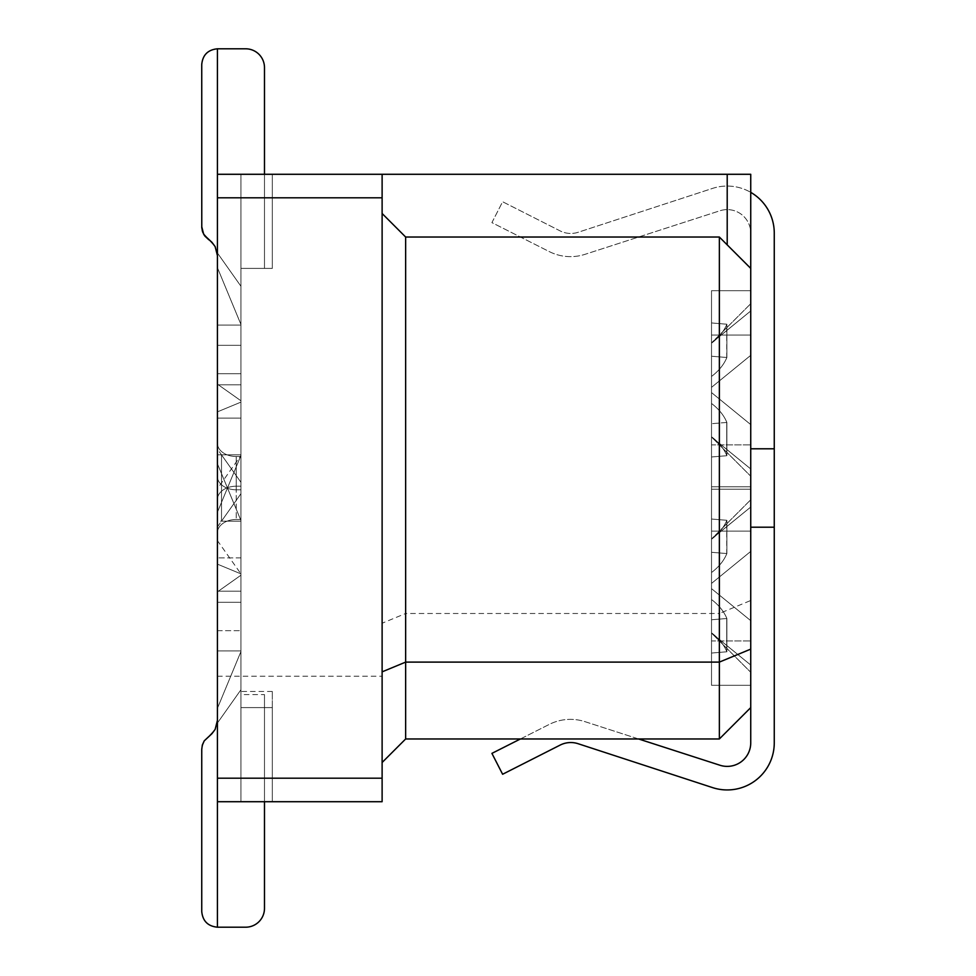 <?xml version="1.0" encoding="UTF-8"?>
<svg xmlns="http://www.w3.org/2000/svg" width="976" height="976" viewBox="0 0 976 976"><rect width="100%" height="100%" fill="white"/><g stroke="black" fill="none" stroke-linecap="round" stroke-linejoin="round"><path stroke-width="0.73" stroke-dasharray="4.88 3.66" d="M719.361 738.966L405.65 738.966L405.65 613.489L719.361 613.489L719.361 237.034L750.739 268.4L750.739 174.289L727.205 174.289L727.205 244.866L750.739 268.4L750.739 707.6L719.361 738.966L719.361 613.489L750.739 600.496M405.65 738.966L382.116 762.5L382.116 623.237L405.65 613.489L405.65 237.034L719.361 237.034L750.739 268.4L750.739 174.289L750.739 268.4L727.205 244.866L727.205 174.289L750.739 174.289L382.116 174.289L727.205 174.289L382.116 174.289L382.116 801.711L217.416 801.711L217.416 591.859L240.95 575.218L240.95 521.147L217.416 521.147L217.416 174.289L382.116 174.289L382.116 213.5L382.116 174.289L382.116 213.5L405.65 237.034L382.116 213.5L405.65 237.034L719.361 237.034L405.65 237.034L719.361 237.034L727.205 244.866L727.205 174.289M750.739 531.127L711.516 531.127L711.516 583.416L750.739 551.391L750.739 685.298L750.739 531.127L711.516 531.127L711.516 633.095L750.739 665.046L750.739 486.768L750.739 685.298L750.739 531.127L711.516 531.127L711.516 583.416L750.739 551.391L750.739 685.298L750.739 620.675L750.739 640.939L750.739 620.675L711.516 588.65L750.739 620.675L750.739 499.761L750.739 620.675L750.739 499.761L750.739 620.675L750.739 499.761L750.739 507.032L750.739 499.761L750.739 507.032L711.516 539.057L750.739 507.032L750.739 486.768L750.739 531.127L750.739 486.768L750.739 531.127L711.516 531.127L711.516 685.298L750.739 685.298L750.739 486.768L750.739 685.298L750.739 620.675L711.516 588.65L711.516 486.768L750.739 486.768L711.516 486.768L711.516 531.127L750.739 531.127L750.739 685.298L750.739 620.675L711.516 588.65L711.516 538.984L750.739 507.032L711.516 539.057L711.516 486.768L711.516 583.416L750.739 551.391L711.516 583.416L711.516 633.095L750.739 665.046L750.739 685.298L711.516 685.298L711.516 640.939L750.739 640.939L711.516 640.939L711.516 538.984L750.739 507.032L711.516 539.057L711.516 486.768L750.739 486.768L711.516 486.768L711.516 685.298L711.516 486.768L711.516 583.416L750.739 551.391L750.739 531.127L750.739 551.391L711.516 583.416L711.516 633.095L750.739 665.046L711.516 633.021L711.516 685.298L750.739 685.298L711.516 685.298L711.516 640.939L750.739 640.939L711.516 640.939L711.516 588.65L711.516 685.298L711.516 633.021L750.739 665.046L711.516 633.021L711.516 685.298L750.739 685.298L711.516 685.298L711.516 640.939L750.739 640.939L711.516 640.939L711.516 588.65L750.739 620.675L711.516 588.65L711.516 486.768L750.739 486.768L711.516 486.768L711.516 531.127L750.739 531.127L711.516 531.127L711.516 633.095L750.739 665.046L711.516 633.021L711.516 685.298L711.516 486.768L711.516 531.127L750.739 531.127M750.739 335.061L711.516 335.061L711.516 387.35L750.739 355.325L750.739 489.232L750.739 335.061L711.516 335.061L711.516 437.016L750.739 468.968L750.739 290.702L750.739 489.232L750.739 335.061L711.516 335.061L711.516 387.35L750.739 355.325L750.739 489.232L750.739 424.609L750.739 444.873L750.739 424.609L711.516 392.584L750.739 424.609L750.739 303.695L750.739 424.609L750.739 303.695L750.739 424.609L750.739 303.695L750.739 310.954L750.739 303.695L750.739 310.954L711.516 342.979L750.739 310.954L750.739 290.702L750.739 335.061L750.739 290.702L750.739 335.061L711.516 335.061L711.516 489.232L750.739 489.232L750.739 290.702L750.739 489.232L750.739 424.609L711.516 392.584L711.516 290.702L750.739 290.702L711.516 290.702L711.516 335.061L750.739 335.061L750.739 489.232L750.739 424.609L711.516 392.584L711.516 342.905L750.739 310.954L711.516 342.979L711.516 290.702L711.516 387.35L750.739 355.325L711.516 387.35L711.516 437.016L750.739 468.968L750.739 489.232L711.516 489.232L711.516 444.873L750.739 444.873L711.516 444.873L711.516 342.905L750.739 310.954L711.516 342.979L711.516 290.702L750.739 290.702L711.516 290.702L711.516 489.232L711.516 290.702L711.516 387.35L750.739 355.325L750.739 335.061L750.739 355.325L711.516 387.35L711.516 437.016L750.739 468.968L711.516 436.943L711.516 489.232L750.739 489.232L711.516 489.232L711.516 444.873L750.739 444.873L711.516 444.873L711.516 392.584L711.516 489.232L711.516 436.943L750.739 468.968L711.516 436.943L711.516 489.232L750.739 489.232L711.516 489.232L711.516 444.873L750.739 444.873L711.516 444.873L711.516 392.584L750.739 424.609L711.516 392.584L711.516 290.702L750.739 290.702L711.516 290.702L711.516 335.061L750.739 335.061L711.516 335.061L711.516 437.016L750.739 468.968L711.516 436.943L711.516 489.232L711.516 290.702L711.516 335.061L750.739 335.061M382.116 197.811L217.416 197.811L217.416 174.289L272.316 174.289L217.416 174.289L272.316 174.289L217.416 174.289L272.316 174.289L217.416 174.289L272.316 174.289L217.416 174.289L272.316 174.289L217.416 174.289L217.416 255.59L217.416 48.8L245.659 48.8A18.825 18.825 0 0 1 264.484 67.625L264.484 268.4L240.95 268.4L240.95 174.289L217.416 174.289L217.416 463.746L217.416 252.979L217.416 267.68L240.95 324.483L240.95 268.4L272.316 268.4L272.316 174.289L217.416 174.289L217.416 267.68L240.95 324.483L240.95 174.289L272.316 174.289L240.95 174.289L240.95 454.853L221.515 454.853L240.95 482.327L217.416 449.058M217.416 197.811L217.416 801.711L240.95 801.711L240.95 482.327L240.95 520.55L217.416 463.746L217.416 174.289L217.416 463.746L217.416 252.979L217.416 267.68L240.95 324.483L240.95 268.4L272.316 268.4L272.316 174.289L240.95 174.289L240.95 454.853L221.515 454.853L240.95 482.327L240.95 520.55L240.95 402.124L217.416 411.86L217.416 174.289L217.416 463.746L240.95 520.55L217.416 463.746L240.95 520.55L240.95 325.081L217.416 325.081L217.416 252.979L217.416 267.68L240.95 324.483L240.95 174.289L240.95 268.4L272.316 268.4L240.95 268.4L240.95 454.853L221.515 454.853L240.95 482.327L240.95 520.55L240.95 402.124L217.416 411.86L217.416 174.289L217.416 463.746L217.416 252.979L217.416 267.68L240.95 324.483L240.95 174.289L240.95 268.4L272.316 268.4L272.316 174.289L272.316 268.4L272.316 174.289L272.316 268.4L240.95 268.4L240.95 489.793L240.95 456.512L236.241 456.512A18.825 13.31 180 0 1 217.416 443.202L217.416 476.483A18.825 13.31 0 0 0 236.241 489.793L240.95 489.793L240.95 456.512L236.241 456.512A18.825 13.31 180 0 1 217.416 443.202L217.38 254.248L215.147 246.611L211.963 242.341L204.826 236.021L202.715 232.117L201.776 227.774L201.739 64.489C202.679 54.973 207.912 49.752 217.416 48.8L217.416 373.723L217.38 254.248L215.147 246.611L208.864 239.815L215.147 246.611L217.416 255.59L217.416 48.8L245.659 48.8L217.416 48.8C207.912 49.752 202.679 54.973 201.739 64.489L201.739 226.664L201.739 64.489C202.679 54.973 207.912 49.752 217.416 48.8L217.416 418.082L217.38 254.248L214.464 245.464L203.63 234.142L201.739 226.664L202.361 231.056L204.204 235.106L211.963 242.341L215.147 246.611L217.416 255.59L217.416 48.8L245.659 48.8A18.825 18.825 0 0 1 264.484 67.625L264.484 268.4L264.484 67.625A18.825 18.825 0 0 0 245.659 48.8L217.416 48.8C207.912 49.752 202.679 54.973 201.739 64.489L201.739 226.664L201.739 64.489C202.679 54.973 207.912 49.752 217.416 48.8L217.416 476.483A18.825 13.31 0 0 0 236.241 489.793L240.95 489.793L240.95 456.512L236.241 456.512A18.825 13.31 180 0 1 217.416 443.202L217.416 476.483A18.825 13.31 0 0 0 236.241 489.793L240.95 489.793L240.95 268.4L264.484 268.4L240.95 268.4L240.95 418.082L240.95 268.4L264.484 268.4L264.484 67.625L264.484 268.4L240.95 268.4L240.95 418.082L240.95 268.4L264.484 268.4L264.484 67.625A18.825 18.825 0 0 0 245.659 48.8A18.825 18.825 0 0 1 264.484 67.625L264.484 268.4L240.95 268.4L240.95 384.812L240.95 268.4L240.95 384.812L240.95 268.4L272.316 268.4L272.316 174.289L272.316 268.4L240.95 268.4L240.95 345.321L240.95 174.289L240.95 268.4L272.316 268.4L272.316 174.289L272.316 268.4L240.95 268.4L240.95 345.321L217.416 345.321L217.416 174.289L217.416 267.68L240.95 324.483L240.95 174.289L240.95 268.4L272.316 268.4L272.316 174.289L272.316 268.4L240.95 268.4L240.95 345.321L217.416 345.321L217.416 463.746L217.416 325.081L240.95 325.081L240.95 286.261L217.416 252.979L240.95 286.261L240.95 324.483L240.95 174.289L240.95 268.4L272.316 268.4L272.316 174.289L272.316 268.4L240.95 268.4L240.95 345.321L217.416 345.321L217.416 174.289L217.416 267.68L240.95 324.483L240.95 174.289L240.95 268.4L272.316 268.4L272.316 174.289L272.316 268.4L240.95 268.4L264.484 268.4L240.95 268.4L240.95 489.793L240.95 418.082L217.416 418.082L217.416 476.483L217.38 254.248L215.147 246.611L211.963 242.341L204.826 236.021L202.715 232.117L201.776 227.774L201.739 64.489C202.679 54.973 207.912 49.752 217.416 48.8L245.659 48.8L217.416 48.8C207.912 49.752 202.679 54.973 201.739 64.489C202.679 54.973 207.912 49.752 217.416 48.8L217.416 255.59L217.416 48.8L245.659 48.8A18.825 18.825 0 0 1 264.484 67.625A18.825 18.825 0 0 0 245.659 48.8A18.825 18.825 0 0 1 264.484 67.625L264.484 268.4L240.95 268.4L240.95 373.723L240.95 268.4L264.484 268.4L240.95 268.4L240.95 489.793L240.95 418.082L217.416 418.082L217.38 254.248L215.147 246.611L208.864 239.815L215.147 246.611L217.38 254.248L217.416 476.483L217.416 48.8L217.416 443.202A18.825 13.31 0 0 0 236.241 456.512L240.95 456.512L240.95 489.793L240.95 456.512L240.95 489.793L236.241 489.793A18.825 13.31 180 0 1 217.416 476.483L217.416 418.082L240.95 418.082L217.416 418.082L240.95 418.082L217.416 418.082L240.95 418.082L217.416 418.082L217.416 476.483L217.416 443.202A18.825 13.31 0 0 0 236.241 456.512L240.95 456.512L236.241 456.512L240.95 456.512L236.241 456.512L236.241 489.793L240.95 489.793L236.241 489.793A18.825 13.31 180 0 1 217.416 476.483L217.416 443.202A18.825 13.31 0 0 0 236.241 456.512L236.241 489.793A18.825 13.31 180 0 1 217.416 476.483L217.416 443.202A18.825 13.31 0 0 0 236.241 456.512L236.241 489.793L240.95 489.793L236.241 489.793A18.825 13.31 180 0 1 217.416 476.483L217.416 443.202A18.825 13.31 -0 0 0 236.241 456.512L236.241 489.793A18.825 13.31 180 0 1 217.416 476.483L217.416 384.812L240.95 384.812L217.416 384.812L240.95 384.812L217.416 384.812L240.95 384.812L217.416 384.812L240.95 384.812L217.416 384.812L217.416 48.8L217.416 373.723L240.95 373.723L240.95 268.4L264.484 268.4L240.95 268.4L240.95 373.723L217.416 373.723L240.95 373.723L217.416 373.723L240.95 373.723L217.416 373.723L240.95 373.723L217.416 373.723L240.95 373.723L217.416 373.723L240.95 373.723L217.416 373.723L240.95 373.723L217.416 373.723L240.95 373.723L217.416 373.723L217.416 48.8L245.659 48.8A18.825 18.825 0 0 1 264.484 67.625L264.484 268.4L240.95 268.4L264.484 268.4L264.484 174.289M719.361 237.034L405.65 237.034L382.116 213.5L382.116 174.289M217.416 676.234L382.116 676.234M382.116 623.237L382.116 762.5M240.95 402.124L240.95 286.261L240.95 324.483L240.95 286.261L217.416 252.979L240.95 286.261L240.95 325.081L217.416 325.081L240.95 325.081L240.95 286.261L217.416 252.979L240.95 286.261L240.95 324.483L217.416 267.68L217.416 174.289L217.416 463.746L217.416 411.86L240.95 402.124L240.95 286.261L240.95 324.483L240.95 286.261L217.416 252.979L240.95 286.261L240.95 402.124L217.416 411.86L217.416 463.746L240.95 520.55L240.95 325.081L217.416 325.081L240.95 325.081L240.95 286.261L240.95 325.081L217.416 325.081L240.95 325.081L240.95 520.55L240.95 402.124L217.416 411.86L240.95 402.124L240.95 325.081L240.95 402.124L217.416 411.86L240.95 402.124L240.95 520.55L240.95 402.124M240.95 801.711L272.316 801.711L272.316 707.6L240.95 707.6L240.95 801.711L217.416 801.711L272.316 801.711L240.95 801.711L240.95 482.327L240.95 521.147L240.95 482.327L240.95 520.55L217.416 463.746L240.95 520.55L240.95 482.327L240.95 801.711L240.95 707.6L272.316 707.6L272.316 801.711L217.416 801.711L217.416 591.859L240.95 575.218L240.95 707.6L272.316 707.6L272.316 691.472L272.316 801.711L272.316 707.6L272.316 801.711L240.95 801.711L272.316 801.711L272.316 707.6L272.316 801.711L272.316 707.6L240.95 707.6L272.316 707.6L240.95 707.6L240.95 801.711L217.416 801.711L272.316 801.711L217.416 801.711L272.316 801.711L217.416 801.711L272.316 801.711L217.416 801.711L272.316 801.711L217.416 801.711L240.95 801.711L240.95 630.679L240.95 707.6L240.95 630.679L240.95 707.6L264.484 707.6L264.484 908.375A18.825 18.825 0 0 1 245.659 927.2L217.416 927.2L217.416 499.517A18.825 13.31 180 0 1 236.241 486.207L240.95 486.207L240.95 519.488L236.241 519.488A18.825 13.31 -0 0 0 217.416 532.798L217.416 591.188L217.416 532.798A18.825 13.31 180 0 1 236.241 519.488A18.825 13.31 -0 0 0 217.416 532.798A18.825 13.31 180 0 1 236.241 519.488A18.825 13.31 -0 0 0 217.416 532.798A18.825 13.31 180 0 1 236.241 519.488A18.825 13.31 -0 0 0 217.416 532.798A18.825 13.31 180 0 1 236.241 519.488L240.95 519.488L236.241 519.488L240.95 519.488L236.241 519.488L240.95 519.488L236.241 519.488L240.95 519.488L240.95 707.6L240.95 486.207L240.95 707.6L264.484 707.6L264.484 801.711L264.484 707.6L240.95 707.6L240.95 486.207L240.95 707.6L264.484 707.6L264.484 801.711L264.484 707.6L240.95 707.6L240.95 486.207L240.95 694.607L264.484 694.607L264.484 707.6L240.95 707.6L240.95 651.517L240.95 707.6L272.316 707.6L240.95 707.6L240.95 602.277L240.95 707.6L240.95 651.517L217.416 708.32L217.416 801.711L240.95 801.711L217.416 801.711L217.416 708.32L240.95 651.517L217.416 708.32L217.416 723.021L217.416 708.32L217.416 723.021L240.95 689.739L240.95 651.517L240.95 707.6L240.95 486.207L240.95 707.6L240.95 602.277L240.95 707.6L240.95 650.919L217.416 650.919L217.416 723.021L240.95 689.739L240.95 650.919L217.416 650.919L217.416 564.14L217.416 650.919L217.416 564.14L240.95 573.876L240.95 650.919L217.416 650.919L217.416 723.021L240.95 689.739L240.95 650.919L240.95 689.739L240.95 650.919L240.95 689.739L240.95 650.919L240.95 689.739L217.416 723.021L217.416 650.919L217.416 801.711L217.416 591.859L240.95 575.218L217.416 591.859L240.95 575.218L240.95 521.147L240.95 575.218L217.416 591.859L240.95 575.218L217.416 591.859L217.416 801.711L217.416 708.32L240.95 651.517L240.95 689.739L240.95 651.517L217.416 708.32L240.95 651.517L240.95 707.6L240.95 486.207L240.95 801.711L240.95 707.6L272.316 707.6L272.316 801.711L272.316 707.6L240.95 707.6L240.95 801.711L240.95 707.6L272.316 707.6L272.316 801.711L272.316 707.6L240.95 707.6L240.95 801.711L240.95 707.6L272.316 707.6L272.316 801.711L272.316 707.6L240.95 707.6L240.95 801.711L240.95 707.6L272.316 707.6L272.316 801.711L272.316 707.6L240.95 707.6L240.95 801.711M217.416 526.942L240.95 493.673L240.95 454.853L221.515 454.853L221.515 521.147L221.515 454.853L221.515 521.147L221.515 454.853L240.95 482.327L240.95 521.147L221.515 521.147L240.95 521.147L221.515 521.147L240.95 521.147L221.515 521.147L240.95 521.147L221.515 521.147L240.95 493.673L221.515 521.147L240.95 493.673L221.515 521.147L240.95 493.673L221.515 521.147L240.95 493.673L240.95 345.321L217.416 345.321L217.416 526.942L217.416 488.72L240.95 455.45L240.95 493.673L240.95 455.45L217.416 512.254L240.95 455.45L240.95 493.673L240.95 454.853L240.95 493.673L240.95 454.853L240.95 493.673L240.95 454.853L240.95 493.673L240.95 455.45L217.416 512.254L217.416 564.14L240.95 573.876L240.95 455.45L217.416 512.254L217.416 564.14L240.95 573.876L240.95 455.45L217.416 512.254L217.416 801.711L217.416 591.859L217.416 801.711L217.416 708.32L240.95 651.517L217.416 708.32L217.416 723.021L217.416 708.32L217.416 723.021L240.95 689.739L217.416 723.021L240.95 689.739L217.416 723.021L217.416 650.919L240.95 650.919L240.95 455.45L217.416 512.254L240.95 455.45L240.95 573.876L240.95 455.45L240.95 573.876L240.95 455.45L240.95 573.876L217.416 540.606L217.416 650.919L240.95 650.919L240.95 573.876L240.95 650.919L217.416 650.919L240.95 650.919L217.416 650.919L217.416 564.14L217.416 650.919L217.416 564.14L240.95 573.876L217.416 564.14M272.316 691.472L240.95 691.472L240.95 694.607M726.803 357.655A65.892 46.592 0 0 1 711.516 376.443L711.516 343.174L711.516 376.443A65.892 46.592 0 0 0 726.803 357.655A65.892 46.592 180 0 1 711.516 376.443L711.516 343.174A65.892 46.592 180 0 0 726.876 324.215L726.876 357.497L711.516 356.228L711.516 322.946L726.876 324.215A65.892 46.592 180 0 1 711.516 343.174L711.516 376.443A65.892 46.592 0 0 0 726.876 357.497L711.516 356.228L711.516 322.946L726.876 324.215L726.876 357.497L711.516 356.228L711.516 322.946L726.876 324.215A65.892 46.592 180 0 1 711.516 343.174L711.516 376.443A65.892 46.592 -0 0 0 726.876 357.497L711.516 356.228L711.516 322.946L726.876 324.215L726.876 357.497L711.516 356.228L711.516 376.443A65.892 46.592 -0 0 0 726.876 357.497A65.892 46.592 180 0 1 711.516 376.443A65.892 46.592 -0 0 0 726.876 357.497L726.876 324.215A65.892 46.592 180 0 1 711.516 343.174L711.516 376.443L711.516 356.228L711.516 376.443L711.516 356.228L711.516 376.443L711.516 356.228L711.516 376.443L711.516 356.228L726.827 357.497L711.516 356.228L711.516 322.946L711.516 376.443L711.516 322.946L711.516 356.228L711.516 322.946L711.516 356.228L726.827 357.497M726.73 422.108L726.73 455.377A65.892 46.592 0 0 0 711.516 436.76L711.516 403.478A65.892 46.592 180 0 1 726.73 422.108L726.73 455.377A65.892 46.592 0 0 0 711.516 436.76L711.516 403.478A65.892 46.592 180 0 1 726.73 422.108L726.73 455.377A65.892 46.592 0 0 0 711.516 436.76L711.516 403.478A65.892 46.592 180 0 1 726.73 422.108L726.73 455.377A65.892 46.592 0 0 0 711.516 436.76L711.516 456.975L726.791 455.719L711.516 456.975L726.791 455.719L711.516 456.975L726.791 455.719L711.516 456.975L711.516 403.478A65.892 46.592 -0 0 1 726.803 422.266A65.892 46.592 0 0 0 711.516 403.478A65.892 46.592 -0 0 1 726.803 422.266M726.791 422.437L711.516 423.706L726.827 422.437M217.416 255.578L215.147 246.611L208.864 239.815L215.147 246.611L217.416 255.59L215.147 246.611L208.864 239.815L215.147 246.611L217.416 255.59L215.147 246.611L208.864 239.815L215.147 246.611L217.416 255.59L215.147 246.611L211.963 242.341L204.826 236.021L202.715 232.117L201.776 227.774L201.739 64.489C202.679 54.973 207.912 49.752 217.416 48.8L217.416 255.59L217.416 48.8L245.659 48.8L217.416 48.8C207.912 49.752 202.679 54.973 201.739 64.489L201.739 226.664L201.739 64.489C202.679 54.973 207.912 49.752 217.416 48.8C207.912 49.752 202.679 54.973 201.739 64.489L201.739 226.664L201.739 64.489C202.679 54.973 207.912 49.752 217.416 48.8L245.659 48.8A18.825 18.825 0 0 1 264.484 67.625L264.484 268.4L264.484 67.625A18.825 18.825 0 0 0 245.659 48.8A18.825 18.825 0 0 1 264.484 67.625A18.825 18.825 0 0 0 245.659 48.8A18.825 18.825 0 0 1 264.484 67.625A18.825 18.825 0 0 0 245.659 48.8M726.876 520.293L726.876 553.563L726.876 520.293A65.892 46.592 180 0 1 711.516 539.24A65.892 46.592 180 0 0 726.876 520.293L726.876 553.563L711.516 552.294L711.516 519.025L726.876 520.293A65.892 46.592 180 0 1 711.516 539.24L711.516 572.522A65.892 46.592 0 0 0 726.876 553.563L711.516 552.294L711.516 519.025L726.876 520.293L726.876 553.563L711.516 552.294L711.516 519.025L726.876 520.293A65.892 46.592 180 0 1 711.516 539.24L711.516 572.522A65.892 46.592 -0 0 0 726.876 553.563L711.516 552.294L711.516 519.025L726.876 520.293L726.876 553.563L711.516 552.294L711.516 572.522A65.892 46.592 -0 0 0 726.876 553.563A65.892 46.592 180 0 1 711.516 572.522A65.892 46.592 0 0 0 726.876 553.563L711.516 552.294L711.516 572.522L711.516 552.294L711.516 572.522L711.516 552.294L711.516 572.522L711.516 552.294L726.827 553.563M264.484 694.607L264.484 908.375A18.825 18.825 0 0 1 245.659 927.2A18.825 18.825 0 0 0 264.484 908.375L264.484 707.6L264.484 908.375A18.825 18.825 0 0 1 245.659 927.2A18.825 18.825 0 0 0 264.484 908.375A18.825 18.825 0 0 1 245.659 927.2A18.825 18.825 0 0 0 264.484 908.375L264.484 707.6L264.484 908.375A18.825 18.825 0 0 1 245.659 927.2A18.825 18.825 0 0 0 264.484 908.375A18.825 18.825 0 0 1 245.659 927.2A18.825 18.825 0 0 0 264.484 908.375A18.825 18.825 0 0 1 245.659 927.2A18.825 18.825 0 0 0 264.484 908.375A18.825 18.825 0 0 1 245.659 927.2L217.416 927.2L217.416 602.277L217.416 927.2C207.912 926.248 202.679 921.027 201.739 911.511L201.776 748.226L202.715 743.883L204.826 739.979L211.963 733.659L215.147 729.389L217.38 721.752L217.416 499.517A18.825 13.31 180 0 1 236.241 486.207L240.95 486.207L236.241 486.207L240.95 486.207L240.95 707.6L264.484 707.6L264.484 801.711M726.73 618.174L726.73 651.456A65.892 46.592 -0 0 0 711.516 632.826L711.516 599.557A65.892 46.592 180 0 1 726.73 618.174L726.73 651.456A65.892 46.592 0 0 0 711.516 632.826L711.516 599.557A65.892 46.592 180 0 1 726.73 618.174L726.73 651.456A65.892 46.592 0 0 0 711.516 632.826L711.516 599.557A65.892 46.592 180 0 1 726.73 618.174M726.791 618.516L711.516 619.772L711.516 653.054L726.791 651.785L711.516 653.054L726.791 651.785L711.516 653.054L711.516 599.557L711.516 653.054L711.516 599.557L711.516 653.054L711.516 619.772L726.876 618.503A65.892 46.592 -0 0 0 711.516 599.557L711.516 632.826A65.892 46.592 180 0 1 726.803 651.614A65.892 46.592 -0 0 0 711.516 632.826L711.516 599.557L711.516 632.826A65.892 46.592 -0 0 1 726.803 651.614A65.892 46.592 0 0 0 711.516 632.826A65.892 46.592 0 0 1 726.803 651.614M217.416 602.277L217.416 499.517A18.825 13.31 180 0 1 236.241 486.207L240.95 486.207L236.241 486.207A18.825 13.31 -0 0 0 217.416 499.517A18.825 13.31 180 0 1 236.241 486.207A18.825 13.31 -0 0 0 217.416 499.517L217.416 602.277L217.416 591.188L240.95 591.188L217.416 591.188L240.95 591.188L217.416 591.188L240.95 591.188L217.416 591.188L240.95 591.188L217.416 591.188L217.38 721.752L215.147 729.389L208.864 736.185L215.147 729.389L217.416 720.41L217.416 927.2C207.912 926.248 202.679 921.027 201.739 911.511C202.679 921.027 207.912 926.248 217.416 927.2L217.416 720.41L215.147 729.389L211.963 733.659L204.204 740.894L202.361 744.944L201.739 749.336L201.739 911.511L201.776 748.226L202.715 743.883L204.826 739.979L211.963 733.659L215.147 729.389L217.38 721.752L217.416 557.918L217.416 927.2C207.912 926.248 202.679 921.027 201.739 911.511C202.679 921.027 207.912 926.248 217.416 927.2L217.416 720.41L215.147 729.389L211.963 733.659L204.204 740.894L202.361 744.944L201.739 749.336L201.739 911.511L201.776 748.226L202.715 743.883L204.826 739.979L211.963 733.659L215.147 729.389L217.38 721.752L217.416 557.918L217.416 927.2C207.912 926.248 202.679 921.027 201.739 911.511C202.679 921.027 207.912 926.248 217.416 927.2L217.416 591.188L217.416 927.2L217.416 602.277L240.95 602.277L217.416 602.277L240.95 602.277L217.416 602.277L240.95 602.277L217.416 602.277L240.95 602.277L217.416 602.277L240.95 602.277L240.95 557.918L240.95 602.277L217.416 602.277M726.803 553.734A65.892 46.592 180 0 1 711.516 572.522L711.516 519.025L711.516 572.522L711.516 519.025L711.516 552.294L711.516 519.025L711.516 552.294L726.876 553.563A65.892 46.592 180 0 1 711.516 572.522L711.516 539.24A65.892 46.592 -0 0 0 726.803 520.452A65.892 46.592 0 0 1 711.516 539.24A65.892 46.592 -0 0 0 726.803 520.452M240.95 707.6L264.484 707.6L240.95 707.6L264.484 707.6L240.95 707.6L264.484 707.6L240.95 707.6L264.484 707.6L264.484 908.375A18.825 18.825 0 0 1 245.659 927.2L217.416 927.2C207.912 926.248 202.679 921.027 201.739 911.511L201.898 747.116L204.826 739.979L208.864 736.185L203.63 741.858L201.739 749.336L202.361 744.944L204.204 740.894L211.963 733.659L215.147 729.389L217.416 720.41L217.416 801.711M245.659 927.2L217.416 927.2C207.912 926.248 202.679 921.027 201.739 911.511C202.679 921.027 207.912 926.248 217.416 927.2C207.912 926.248 202.679 921.027 201.739 911.511C202.679 921.027 207.912 926.248 217.416 927.2C207.912 926.248 202.679 921.027 201.739 911.511L201.776 748.226L202.715 743.883L204.826 739.979L211.963 733.659L215.147 729.389L217.416 720.41L215.147 729.389L211.963 733.659L204.826 739.979L202.715 743.883L201.776 748.226L201.739 911.511C202.679 921.027 207.912 926.248 217.416 927.2L245.659 927.2M727.205 244.866L750.739 268.4M711.516 387.35L750.739 355.325L711.516 387.35L711.516 489.232L750.739 489.232L711.516 489.232L711.516 444.873L750.739 444.873L711.516 444.873L711.516 392.584L750.739 424.609L711.516 392.584L711.516 342.905L750.739 310.954L711.516 342.979L711.516 290.702L750.739 290.702L711.516 290.702L711.516 342.979L750.739 303.695L711.516 342.905L750.739 303.695L711.516 342.905L750.739 303.695L711.516 342.905L750.739 303.695L711.516 342.905L711.516 489.232L711.516 436.943L750.739 476.239L711.516 437.016L750.739 476.239L711.516 437.016L750.739 476.239L711.516 437.016L750.739 476.239L711.516 437.016L711.516 387.35M711.516 583.416L750.739 551.391L711.516 583.416L711.516 685.298L750.739 685.298L711.516 685.298L711.516 640.939L750.739 640.939L711.516 640.939L711.516 588.65L750.739 620.675L711.516 588.65L711.516 538.984L750.739 507.032L711.516 539.057L711.516 486.768L750.739 486.768L711.516 486.768L711.516 539.057L750.739 499.761L711.516 538.984L750.739 499.761L711.516 538.984L750.739 499.761L711.516 538.984L750.739 499.761L711.516 538.984L711.516 685.298L711.516 633.021L750.739 672.305L711.516 633.095L750.739 672.305L711.516 633.095L750.739 672.305L711.516 633.095L750.739 672.305L711.516 633.095L711.516 583.416M217.416 488.72L217.416 540.606M405.65 237.034L382.116 213.5M217.416 454.853L240.95 454.853L221.515 454.853L240.95 482.327L240.95 520.55L217.416 463.746L217.416 384.141L240.95 400.782L217.416 384.141L240.95 400.782L217.416 384.141L240.95 400.782L217.416 384.141L240.95 400.782L217.416 384.141L217.416 345.321L240.95 345.321L217.416 345.321L240.95 345.321L240.95 454.853L221.515 454.853L240.95 454.853L240.95 345.321L217.416 345.321L217.416 174.289M726.876 553.563A65.892 46.592 180 0 1 711.516 572.522L711.516 539.24A65.892 46.592 180 0 0 726.73 520.623L726.73 553.892M221.515 454.853L240.95 482.327L221.515 454.853L221.515 521.147M726.876 651.785L726.876 618.503L711.516 619.772L726.876 618.503A65.892 46.592 -0 0 0 711.516 599.557A65.892 46.592 -0 0 1 726.876 618.503L711.516 619.772L726.876 618.503A65.892 46.592 -0 0 0 711.516 599.557A65.892 46.592 -0 0 1 726.876 618.503L726.876 651.785L726.876 618.503M711.516 653.054L726.827 651.785L711.516 653.054M726.73 455.377A65.892 46.592 -0 0 0 711.516 436.76A65.892 46.592 0 0 1 726.73 455.377M726.73 357.826L726.73 324.544A65.892 46.592 180 0 1 711.516 343.174A65.892 46.592 -0 0 0 726.803 324.386M726.791 324.215L711.516 322.946L726.791 324.215M726.827 520.293L711.516 519.025L726.827 520.293M726.876 324.215L726.876 357.497M726.73 324.544A65.892 46.592 180 0 1 711.516 343.174A65.892 46.592 180 0 0 726.73 324.544M726.876 455.707L726.876 422.437L711.516 423.706L726.876 422.437A65.892 46.592 -0 0 0 711.516 403.478A65.892 46.592 0 0 1 726.876 422.437L726.876 455.707M711.516 456.975L726.827 455.707L711.516 456.975M726.803 455.548A65.892 46.592 0 0 0 711.516 436.76A65.892 46.592 -0 0 1 726.803 455.548M236.241 486.207L240.95 486.207L236.241 486.207A18.825 13.31 -0 0 0 217.416 499.517L217.416 532.798L217.416 499.517A18.825 13.31 -0 0 1 236.241 486.207L236.241 519.488L236.241 486.207M264.484 67.625L264.484 268.4L264.484 67.625M208.864 239.815L203.63 234.142L201.739 226.664L203.63 234.142L208.864 239.815L203.63 234.142L201.739 226.664L203.63 234.142L208.864 239.815M217.416 720.41L215.147 729.389L211.963 733.659L204.826 739.979L202.715 743.883L201.776 748.226L202.715 743.883L204.826 739.979L211.963 733.659L215.147 729.389L217.416 720.41L215.147 729.389L208.864 736.185L215.147 729.389L217.416 720.41L215.147 729.389L211.963 733.659L204.826 739.979L202.715 743.883L201.776 748.226L203.63 741.858L208.864 736.185L203.63 741.858L201.776 748.226L201.739 911.511L201.739 749.336M201.739 64.489C202.679 54.973 207.912 49.752 217.416 48.8M774.261 233.105L774.261 742.895A47.055 47.055 0 0 1 712.639 787.632L578.073 743.7A23.534 23.534 0 0 0 560.139 745.091L502.616 774.261L491.916 753.374L549.232 724.424A47.055 47.055 0 0 1 585.039 721.679L719.995 765.257A23.534 23.534 0 0 0 750.739 742.87L750.739 233.13A23.534 23.534 0 0 0 719.995 210.743L585.039 254.321A47.055 47.055 0 0 1 549.232 251.576L491.916 222.626L502.616 201.739L560.139 230.909A23.534 23.534 0 0 0 578.073 232.3L712.639 188.368A47.055 47.055 0 0 1 774.261 233.105M750.739 707.6L750.739 233.13A23.534 23.534 0 0 0 719.995 210.743L585.039 254.321A47.055 47.055 0 0 1 549.232 251.576L491.916 222.626L502.616 201.739L560.139 230.909A23.534 23.534 0 0 0 578.073 232.3L712.639 188.368A47.055 47.055 0 0 1 750.739 192.357M520.428 738.966L549.232 724.424A47.055 47.055 0 0 1 585.039 721.679L638.585 738.966M217.416 630.679L240.95 630.679L217.416 630.679M240.95 557.918L217.416 557.918L240.95 557.918M236.241 456.512L236.241 489.793L236.241 456.512"/><path stroke-width="1.46" d="M217.416 512.254L217.416 521.147M217.416 174.289L382.116 174.289L382.116 801.711L217.416 801.711L217.416 48.8L245.659 48.8L217.416 48.8C207.912 49.752 202.679 54.973 201.739 64.489L201.776 227.774L202.715 232.117L204.826 236.021L208.864 239.815L203.63 234.142L201.739 226.664L202.361 231.056L204.204 235.106L211.963 242.341L215.147 246.611L217.416 255.578M264.484 801.711L264.484 908.375A18.825 18.825 0 0 1 245.659 927.2L217.416 927.2C207.912 926.248 202.679 921.027 201.739 911.511L201.739 749.336L201.739 911.511C202.679 921.027 207.912 926.248 217.416 927.2L245.659 927.2L217.416 927.2L245.659 927.2L217.416 927.2L217.416 801.711M382.116 174.289L750.739 174.289L750.739 707.6L719.361 738.966L719.361 662.106L750.739 649.113M727.205 174.289L727.205 244.866M719.361 237.034L719.361 662.106L405.65 662.106L405.65 237.034L719.361 237.034L750.739 268.4M382.116 671.854L405.65 662.106L405.65 738.966L719.361 738.966M405.65 738.966L382.116 762.5M405.65 237.034L382.116 213.5M264.484 174.289L264.484 67.625A18.825 18.825 0 0 0 245.659 48.8M201.739 226.664L203.63 234.142L208.864 239.815L203.63 234.142L201.739 226.664L203.63 234.142L208.864 239.815L203.63 234.142L201.739 226.664M217.416 720.41L215.147 729.389L211.963 733.659L204.204 740.894L202.361 744.944L201.739 749.336M217.416 48.8C207.912 49.752 202.679 54.973 201.739 64.489M750.739 192.357A47.055 47.055 0 0 1 774.261 233.105L774.261 742.895A47.055 47.055 0 0 1 712.639 787.632L578.073 743.7A23.534 23.534 0 0 0 560.139 745.091L502.616 774.261L491.916 753.374L520.428 738.966M638.585 738.966L719.995 765.257A23.534 23.534 0 0 0 750.739 742.87L750.739 707.6M750.739 448.789L774.261 448.789M774.261 527.211L750.739 527.211M217.416 197.811L382.116 197.811M217.416 778.189L382.116 778.189"/></g></svg>
